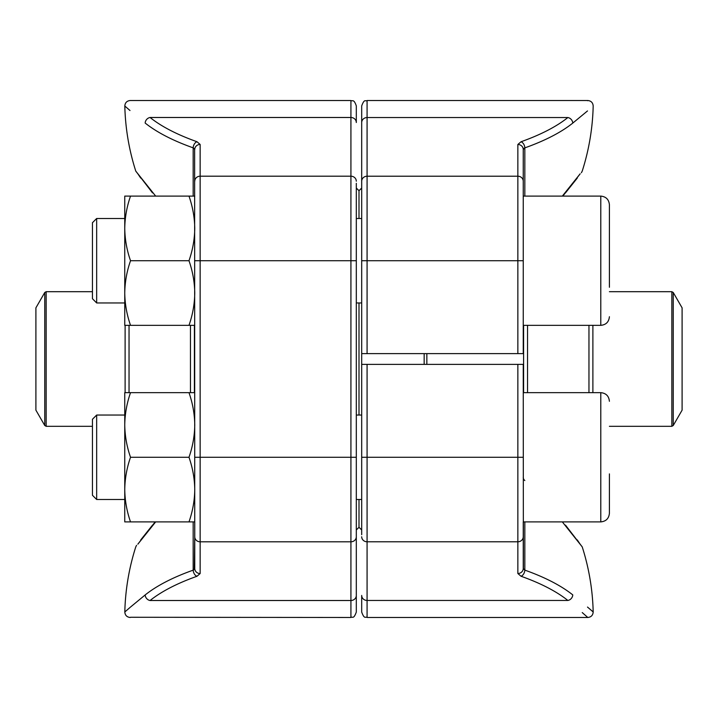 <?xml version="1.0" encoding="UTF-8"?>
<svg xmlns="http://www.w3.org/2000/svg" width="718" height="718" viewBox="0 0 718 718"><rect width="100%" height="100%" fill="white"/><g stroke="black" fill="none" stroke-linecap="round" stroke-linejoin="round"><path stroke-width="1.08" d="M361.692 534.686L361.692 364.385L523.242 364.385L523.377 568.997M523.242 392.656L600.786 392.656L600.786 521.896L523.242 521.896L523.242 568.485A5.385 5.026 180 0 1 517.857 573.511L521.044 576.249A5.385 3.545 109.6 0 0 524.831 570.119A231.25 82.534 0 0 1 572.767 594.899C599.889 617.426 599.889 617.426 572.767 594.899A5.385 4.595 128.6 0 1 567.866 600.454C594.36 622.928 594.36 622.928 567.866 600.454L367.077 600.454L367.077 617.48C365.462 616.331 364.475 619.715 361.692 612.095L361.692 595.428A5.385 5.026 180 0 0 367.077 600.454L367.077 541.785A5.385 5.026 180 0 1 361.692 536.759M587.504 607.06L593.185 611.969A231.555 231.555 0 0 0 582.217 546.865L562.338 521.896M582.244 612.58L587.8 617.48L367.077 617.48M524.831 480.548A5.385 4.487 0 0 1 523.242 477.443M524.831 521.896L524.831 570.119L523.242 568.485M523.242 325.344L600.786 325.344L600.786 196.104L523.242 196.104L523.242 149.515L523.242 353.615L361.692 353.615L361.692 105.905C364.475 98.285 365.462 101.669 367.077 100.52L367.077 353.615M361.692 181.241L361.692 181.241A5.385 5.026 180 0 1 367.077 176.215L517.857 176.215L517.857 144.489A5.385 5.026 0 0 1 523.242 149.515L524.831 147.881A5.385 3.545 -109.6 0 0 521.044 141.751L517.857 144.489M562.347 196.104L580.162 173.81M524.831 196.104L524.831 147.881A231.25 82.534 180 0 0 572.767 123.101C599.889 100.574 599.889 100.574 572.767 123.101L587.504 110.94M521.044 141.751A225.874 80.622 0 0 0 567.866 117.546C594.36 95.072 594.36 95.072 567.866 117.546L367.077 117.546A5.385 5.026 180 0 0 361.692 122.572M581.374 172.751L582.217 171.135A231.555 231.555 0 0 0 593.185 106.031C592.915 102.701 591.12 100.861 587.8 100.52L587.566 100.726M524.822 147.89L524.077 148.294M523.655 148.635L523.242 149.515M356.308 529.974L359 527.281L359 499.504L359 527.281L361.692 529.974M359 415.049L359 302.951L359 415.049M359 218.496L359 190.719L359 218.496M424.159 364.385L424.159 353.615M361.692 353.615L361.692 364.385M426.851 353.615L426.851 364.385M673.242 425.505L682.1 410.157L682.1 307.842L673.242 292.495L673.242 425.505L671.842 426.312L671.842 291.688L609.403 291.688M96.661 302.951L92.442 298.724L92.442 222.724L96.661 218.496L96.661 302.951L124.752 302.951M609.403 204.72C608.891 199.487 606.019 196.615 600.786 196.104C606.019 196.615 608.891 199.487 609.403 204.72L609.403 287.254M609.403 217.195L609.403 277.345M92.442 442.764L92.442 419.276L96.661 415.049L96.661 499.504L92.442 495.276L92.442 442.764M609.403 473.898L609.403 513.28C608.891 518.513 606.019 521.385 600.786 521.896C606.019 521.385 608.891 518.513 609.403 513.28M35.9 359L35.9 410.157L44.758 425.505L44.758 292.495L35.9 307.842L35.9 359M130.523 521.896C126.844 511.36 124.914 500.59 124.752 489.586L124.752 521.896L194.757 521.896L194.757 568.521L194.623 148.967M194.345 148.599L193.169 147.845L194.757 149.479A5.385 5.035 180 0 1 200.142 144.444L200.142 573.556A5.385 5.035 180 0 1 194.757 568.521L194.757 536.777L194.345 569.401M356.308 183.314L356.308 612.095C353.525 619.715 352.538 616.331 350.923 617.48L350.923 100.52C352.52 101.552 353.75 98.545 356.308 105.905L356.308 122.527A5.385 5.035 180 0 0 350.923 117.492L150.071 117.492C123.658 95.09 123.658 95.09 150.071 117.492A225.874 80.497 0 0 0 196.956 141.715A5.385 3.545 109.5 0 0 193.169 147.845A231.25 82.417 180 0 1 145.162 123.047C118.129 100.592 118.129 100.592 145.162 123.047A5.385 4.595 128.6 0 1 150.071 117.492M194.757 536.777A5.385 5.035 180 0 0 200.142 541.803L350.923 541.803A5.385 5.035 0 0 0 356.308 536.777L356.308 534.686M130.003 110.518L124.815 106.031A231.555 231.555 0 0 0 135.783 171.135L155.662 196.104M155.653 521.896L137.838 544.19M193.923 569.751L193.187 570.146A5.385 3.545 70.5 0 0 196.956 576.285A225.874 80.497 180 0 0 150.071 600.508C123.658 622.91 123.658 622.91 150.071 600.508A5.385 4.595 51.4 0 1 145.162 594.953C118.129 617.408 118.129 617.408 145.162 594.953A231.25 82.417 0 0 1 193.169 570.155A231.25 82.417 0 0 0 145.162 594.953L130.479 607.069M130.003 607.482L124.815 611.969A231.555 231.555 0 0 1 135.783 546.865L136.573 545.312M350.923 617.48L130.434 617.274M193.169 521.896L193.169 570.155L194.757 568.521M130.523 392.656L124.752 392.656L124.752 424.966C124.914 413.963 126.844 403.193 130.523 392.656L194.757 392.656M130.523 457.276C126.844 446.74 124.914 435.97 124.752 424.966L124.752 489.586C124.914 478.583 126.844 467.813 130.523 457.276L188.987 457.276C192.666 446.74 194.596 435.97 194.757 424.966C194.596 413.963 192.666 403.193 188.987 392.656M188.987 521.896C192.666 511.36 194.596 500.59 194.757 489.586C194.596 478.583 192.666 467.813 188.987 457.276M124.752 489.586L124.752 424.966M194.757 325.344L130.523 325.344C126.844 314.807 124.914 304.037 124.752 293.034C124.914 282.03 126.844 271.26 130.523 260.724C126.844 250.187 124.914 239.417 124.752 228.414C124.914 217.41 126.844 206.64 130.523 196.104L124.752 196.104L124.752 293.034L124.752 228.414M124.752 293.034L124.752 325.344L130.523 325.344M188.987 325.344C192.666 314.807 194.596 304.037 194.757 293.034C194.596 282.03 192.666 271.26 188.987 260.724C192.666 250.187 194.596 239.417 194.757 228.414C194.596 217.41 192.666 206.64 188.987 196.104L130.523 196.104M188.987 196.104L194.757 196.104M188.987 260.724L130.523 260.724M367.077 364.385L367.077 541.785L517.857 541.785L517.857 457.276L361.692 457.276M523.242 457.276L517.857 457.276L517.857 364.385M567.866 600.454A225.874 80.622 180 0 0 521.044 576.249M517.857 573.511L517.857 541.785A5.385 5.026 180 0 0 523.242 536.759M517.857 353.615L517.857 260.724L361.692 260.724M523.242 260.724L517.857 260.724L517.857 176.215A5.385 5.026 0 0 1 523.242 181.241M572.767 123.101A5.385 4.595 -128.6 0 0 567.866 117.546M523.601 392.656L523.601 325.344M588.957 392.656L588.957 325.344M527.533 325.344L527.533 392.656M592.889 325.344L592.889 392.656M194.398 325.344L194.398 392.656M129.043 325.344L129.043 392.656M190.467 392.656L190.467 325.344M125.112 392.656L125.112 325.344M92.442 291.688L46.158 291.688L46.158 426.312L92.442 426.312M194.757 181.223A5.385 5.035 180 0 1 200.142 176.197L350.923 176.197A5.385 5.035 180 0 1 356.308 181.223M200.142 144.444L196.956 141.715M194.757 260.724L356.308 260.724M194.757 457.276L356.308 457.276M150.071 600.508L350.923 600.508A5.385 5.035 0 0 0 356.308 595.473M196.956 576.285L200.142 573.556M193.169 196.104L193.169 147.845M582.217 546.865L565.497 525.136M577.272 539.918L580.027 543.993M593.185 611.969C592.915 615.299 591.12 617.139 587.8 617.48M587.8 100.52L367.077 100.52M562.831 196.104L580.027 174.007M565.497 192.864L577.272 178.082M671.842 426.312L609.403 426.312M356.308 188.026L359 190.719L361.692 188.026M671.842 291.688L673.242 292.495M361.692 218.496L356.308 218.496M124.752 218.496L96.661 218.496L92.442 222.724M361.692 302.951L356.308 302.951M600.786 325.344C606.019 324.832 608.891 321.96 609.403 316.728M361.692 415.049L356.308 415.049M124.752 415.049L96.661 415.049M361.692 499.504L356.308 499.504M124.752 499.504L96.661 499.504L92.442 495.276M600.786 392.656C606.019 393.168 608.891 396.04 609.403 401.272M44.758 425.505L46.158 426.312M46.158 291.688L44.758 292.495M124.815 106.031C125.085 102.701 126.88 100.861 130.2 100.52L350.923 100.52M135.783 171.135L152.503 192.864M140.728 178.082L137.973 174.007M130.2 617.48C126.88 617.139 125.085 615.299 124.815 611.969M152.503 525.136L140.728 539.918M155.169 521.896L137.973 543.993"/></g></svg>
